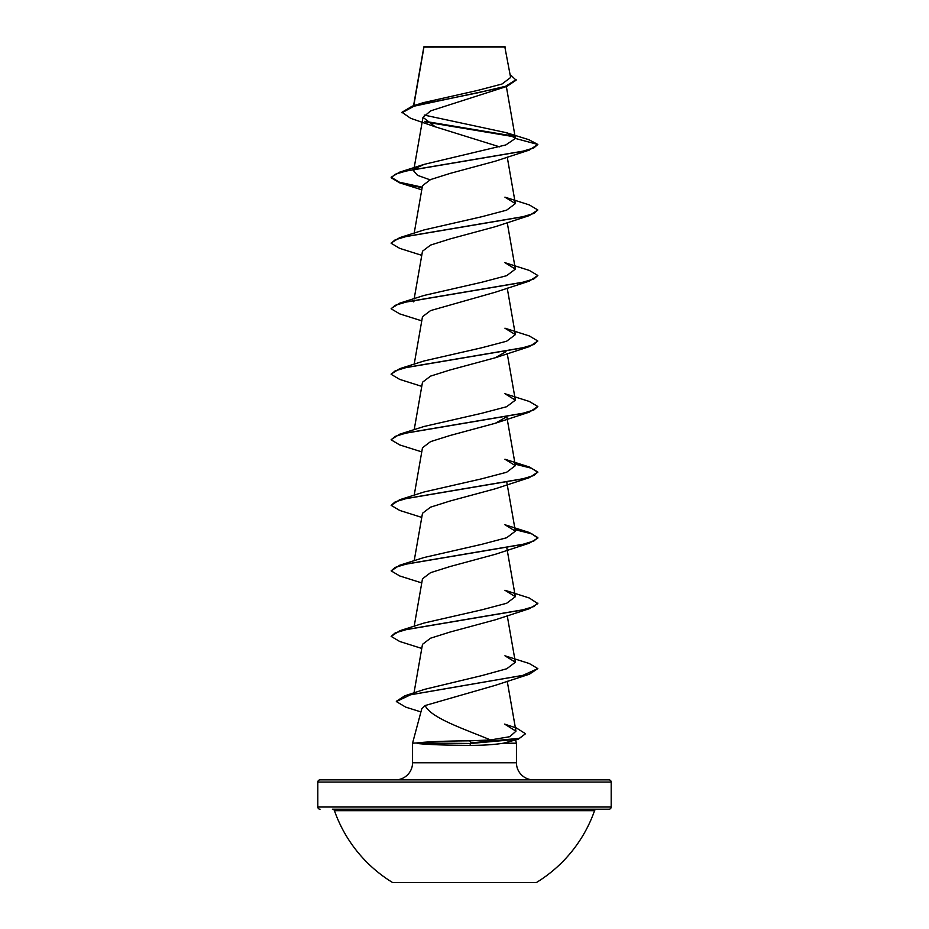 <?xml version="1.0" encoding="UTF-8"?>
<svg xmlns="http://www.w3.org/2000/svg" width="929" height="929" viewBox="0 0 929 929"><rect width="100%" height="100%" fill="white"/><g stroke="black" fill="none" stroke-linecap="round" stroke-linejoin="round"><path stroke-width="1.39" d="M392.63 882.55L536.37 882.55A137.887 137.887 0 0 0 594.56 810.68L334.44 810.68A137.887 137.887 0 0 0 392.63 882.55M611.189 782.067L317.811 782.067A2.195 2.195 0 0 1 320.017 779.872L608.983 779.872A2.195 2.195 0 0 1 611.189 782.067L611.189 807.011A2.195 2.195 0 0 1 608.983 809.205L332.373 809.205A2.195 2.195 0 0 1 334.44 810.68M608.983 809.205L596.627 809.205A2.195 2.195 0 0 0 594.56 810.68M320.017 809.205A2.195 2.195 0 0 1 317.811 807.011L611.189 807.011M401.978 112.815L413.869 106.231L506.781 86.443L430.708 110.841L422.997 117.333L435.271 126.82L410.653 118.308L401.978 112.27L412.209 106.173L423.067 102.724L477.761 90.392L502.02 84.016L510.625 77.49L504.737 46.45L423.903 46.81M505.295 47.007L423.949 47.089L413.777 105.685M533.56 779.872A17.117 17.117 0 0 1 516.443 762.755L412.557 762.755A17.117 17.117 0 0 1 395.44 779.872M425.168 705.529L421.789 708.722L412.557 743.2L417.04 742.921C428.164 741.667 445.769 740.97 469.865 740.843L490.524 739.948C465.301 729.37 430.708 718.059 425.168 705.529L495.354 685.323L529.286 674.245L410.676 694.729L396.335 701.569L405.729 707.132L420.942 711.916M515.595 740.018L516.443 743.2L516.443 762.755M412.557 743.2L412.557 762.755M417.133 743.2L417.133 743.479C428.176 744.64 445.769 745.267 469.935 745.383C483.254 745.372 494.414 744.652 503.39 743.2L516.443 743.2M317.811 782.067L317.811 807.011M435.271 126.82L499.674 146.863M415.298 168.497L424.077 164.387L505.829 144.936L515.398 138.444L506.375 132.696L528.822 139.675L537.845 144.459L529.286 150.092L495.366 161.17L450.054 173.421L430.557 179.564L422.498 185.695M537.845 209.977L533.85 213.438L522.284 216.887L399.714 237.65L424.065 229.916L481.71 216.747L506.642 210.163L515.363 203.59L504.923 197.145L529.286 204.891L537.845 209.977L529.286 215.609L495.354 226.688L450.031 238.95L430.568 245.082L422.486 251.213L414.195 298.662M495.354 292.205L430.58 310.588L422.486 316.731L414.195 364.18M505.968 351.673L495.366 357.735L450.019 369.986L430.568 376.117L422.486 382.249L414.195 429.709M505.968 417.191L495.354 423.252L449.996 435.515L430.557 441.635L422.486 447.766L414.195 495.227M515.003 463.594L529.286 466.962L537.845 472.048L529.286 477.68L495.354 488.77L449.984 501.033L430.545 507.164L422.486 513.284L414.195 560.744M515.096 529.669L531.911 533.896L537.845 538.112L529.286 543.198L495.354 554.288L449.973 566.562L430.545 572.682L422.498 578.802M537.845 603.084L533.85 606.544L522.284 610.005L399.714 630.756L424.077 623.022L481.698 609.854L506.63 603.281L515.363 596.697L504.923 590.263L529.286 597.997L537.845 603.629L529.286 608.716L495.354 619.806L449.996 632.068L430.545 638.2L422.498 644.331M490.524 739.948L509.789 736.697L515.967 731.193L504.633 724.109L516.489 728.034L525.535 733.736L519.357 738.334L470.678 742.921L469.865 740.843M404.881 695.775L424.739 689.306L482.209 675.511L506.781 668.752L515.363 662.214L504.923 655.781L529.286 663.515L537.845 668.613L522.818 675.395L404.881 695.775L396.358 701.29M399.714 565.238L424.077 557.505L481.675 544.348L506.642 537.763L515.351 531.179L504.923 524.746L529.286 532.48L537.845 537.566L533.838 541.026L522.284 544.487L399.714 565.238L391.155 570.87L399.714 575.957L421.766 582.924M537.845 472.048L533.838 475.509L522.284 478.969L399.714 499.721L424.077 491.987L481.652 478.83L506.642 472.246L515.363 465.661L504.923 459.228L529.286 466.962M399.714 434.203L424.077 426.469L481.64 413.312L506.619 406.728L515.363 400.144L504.923 393.71L529.286 401.444L537.845 406.53L533.85 409.991L522.284 413.451L399.714 434.203L391.179 439.568M399.714 368.685L424.077 360.951L481.675 347.783L506.63 341.21L515.363 334.626L504.923 328.192L529.286 335.926L537.845 341.013L533.838 344.473L522.284 347.934L399.714 368.685L391.179 374.039M413.637 301.867L414.555 300.23M399.714 303.168L424.077 295.434L481.71 282.265L506.653 275.681L515.363 269.108L504.923 262.675L529.286 270.409L537.845 275.495L533.838 278.955L522.284 282.416L399.714 303.168L391.179 308.521M429.988 179.808L417.527 175.326L413.637 170.831L414.543 169.194M506.375 132.696L424.216 115.068M514.724 136.865L425.737 122.036M506.781 86.443L516.118 80.184L510.102 74.517M513.981 136.18L424.843 121.304M412.209 106.173L477.355 92.912L505.643 86.269L516.118 79.639M424.077 164.387L399.714 172.132L522.284 151.369L533.838 147.92L537.845 144.459L515.398 138.444M525.535 733.736L518.312 739.205L503.39 743.2M529.286 150.092L406.716 170.843L395.162 174.304L391.155 177.764L399.714 182.85L422.138 187.716M529.286 215.609L406.716 236.361L395.162 239.821L391.155 243.282L399.714 248.368L421.766 255.336M537.845 275.495L529.286 281.127L406.716 301.879L395.15 305.339L391.155 308.8L399.714 313.886L421.766 320.853M537.845 341.013L529.286 346.645L406.716 367.396L395.162 370.857L391.155 374.317L399.714 379.404L421.766 386.371M537.845 406.53L529.286 412.162L406.716 432.914L395.162 436.375L391.155 439.835L399.714 444.921L421.766 451.889M515.096 464.152L531.539 468.239L537.821 472.327M529.286 477.68L406.716 498.443L395.15 501.892L391.155 505.353L399.714 510.439L421.766 517.407M529.286 543.198L406.716 563.961L395.162 567.41L391.155 570.87M529.286 608.716L406.716 629.479L395.162 632.939L391.155 636.388L399.714 641.486L421.766 648.442M537.845 668.613L529.286 674.245M518.312 739.205L470.678 743.479L417.04 742.921M399.714 172.132L391.155 177.218L399.389 182.2L422.231 187.193M399.714 237.65L391.179 243.003M399.714 499.721L391.155 505.353M515.003 529.112L529.286 532.48M399.714 630.756L391.155 636.388M417.133 743.479L470.678 743.479L469.935 745.383M332.373 809.205L596.627 809.205M423.845 46.903L413.556 105.755M506.363 86.583L515.363 138.107M422.985 117.333L413.997 168.753M413.904 169.322L413.637 170.831M507.234 157.059L515.363 203.59M422.486 185.695L414.195 233.144M507.234 222.577L515.363 269.108M507.234 288.095L515.363 334.626M507.234 353.612L515.363 400.144M506.862 417.04L515.363 465.661M506.862 482.557L515.363 531.179M506.862 548.075L515.363 596.697M422.486 578.802L414.195 626.262M507.234 615.683L515.363 662.214M422.486 644.331L414.009 692.883M507.234 681.201L515.967 731.193M421.766 189.818L399.714 182.85M495.366 292.205L529.286 281.127M495.366 357.735L529.286 346.645M495.354 423.252L529.286 412.162"/></g></svg>
